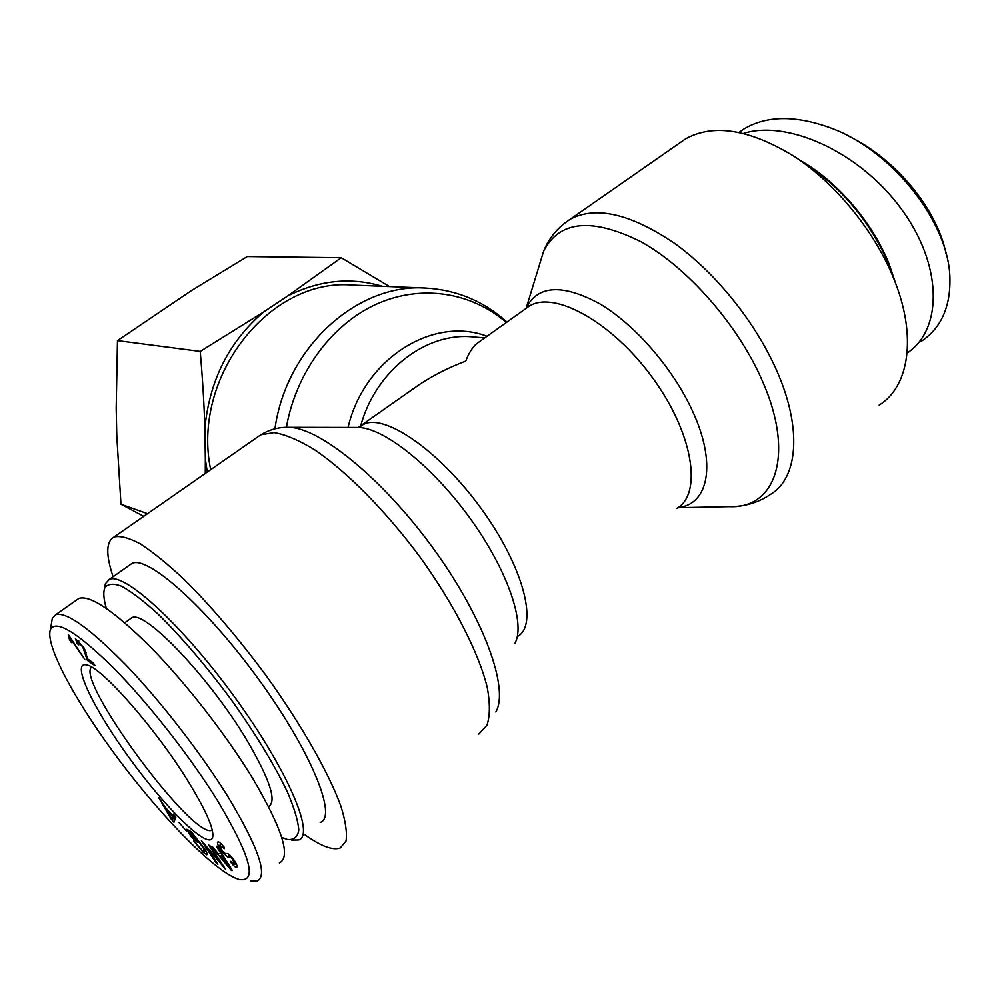 <?xml version="1.0" encoding="UTF-8"?>
<svg xmlns="http://www.w3.org/2000/svg" width="1000" height="1000" viewBox="0 0 1000 1000"><rect width="100%" height="100%" fill="white"/><g stroke="black" fill="none" stroke-linecap="round" stroke-linejoin="round"><path stroke-width="1.5" d="M210.675 469.688C191.238 376.538 269.825 277.875 352.025 285.05L425.238 288.038C357.238 283.35 286.25 347.075 274.938 428.825M679.325 143.2L685.588 138.85C713.45 123.425 749.6 129.225 794.025 156.263C835.85 183.6 875.037 231.663 894.1 279.425C917.212 336.475 909.05 386.775 879.175 405.087M304.95 834.812C320.95 846.2 332.7 850.6 340.225 848L346.012 841.062C347.312 832.962 345.6 821.3 340.85 806.075C328.862 772.975 301.35 724.575 266.225 675.775C238.725 638.675 211.625 606.812 184.925 580.188C168.225 564.487 153.45 552.438 140.6 544.025C129.137 537.875 120.3 535.525 114.087 536.987C106.013 541.425 105.688 554.663 113.1 576.725M407.475 392.987L419 384.775C433.137 375.425 448.725 367.525 465.75 361.087C468.738 353.212 472.413 347.375 476.763 343.587L529.45 306.012C554.388 290.275 612.325 322.125 652.7 377.962C693.375 433.612 702.65 494.175 676.675 508.5M480.575 340.863L476.763 343.587M801.688 161.513C841.062 186.4 870.337 221.213 889.488 265.975L894.737 281.05M895.512 283.05L889.275 264.438C872.887 222.6 836.812 180.75 799.938 160.275M946.175 254.15C937.2 208.875 895.4 158.55 848.413 136.025M907.125 353.025C943.213 329.387 942.775 264.212 900.475 207.787C858.525 151.2 787.038 119.7 743.688 133.35M739.163 132.325L744.1 128.837C767.288 115.175 796.95 115.175 833.075 128.85C893.5 152.037 949.475 223.45 949.938 278.925C950.337 307.613 940.738 328.438 921.15 341.413M291.712 840.062L298.6 839.975C315.35 835.263 287.688 769.875 234.7 697.163C181.9 624.375 123.562 571.487 109.2 579.487L105.363 583.775L104.488 588.7M106.325 608.35C103.675 599.25 103.125 592.537 104.663 588.212C107.5 583.737 113.138 583.075 121.575 586.225C131.55 591.712 143.725 601.013 158.1 614.125C181.575 637.112 205.925 665.6 231.15 699.6C255.6 733.913 274.325 764.688 287.362 791.9C294.262 808.05 298.075 820.738 298.8 829.963C297.75 836.975 293.938 840.138 287.362 839.475L281.737 837.5M320.175 822.475C337.738 817.05 311.137 751.338 258.475 679.087C206.012 606.75 147.1 554.862 131.862 563.475L129.488 565.15M268.663 806.45C277.025 801.438 269.85 779.475 247.113 740.575C209.6 677.312 143.55 608.525 131.588 617.913L129.9 619.125M70.963 639.637L71.425 642.625L69.475 639.7L68.288 634.475L84.775 659.287L70.963 639.637L71.475 639.275M69.475 639.7L71.025 638.587M172.175 819.488L172.7 816.475L166.5 809.488L172.175 819.488L174.675 817.537L174.812 815.763M172.7 816.475L174.325 815.212M173.287 814.05L175.875 816.963L173.95 822.262L171.35 819.338L158.775 797.712L165.212 807.237L172.85 815.837L173.287 814.05M172.85 815.837L174.05 814.9M175.175 818.875L174.262 817.85M204.537 850.612L202.825 847.15L192.7 834.2L189.525 832.35L197.387 842.312L191.062 836.625L186.838 829.287L191.213 831.7L204.812 848.85C206.8 852.35 207.5 854.325 206.912 854.775L203.162 852.337L193.688 840.975L201.875 850.1L204.562 851.862L205.413 849.925M191.062 836.625L191.737 836.1M217.475 842.6L217.963 841.825C219.062 841.675 221.213 843.562 224.425 847.487L224.45 848.662L219.7 845.337L222.575 851.162L225.387 853.65L228.025 853.637L232.362 857.8C235.625 862.013 237.188 865.037 237.062 866.875L236.65 867.438C235.625 867.588 233.688 865.913 230.85 862.425L230.85 861.3L234.85 864.137L232.338 858.925L230.588 857.075L227.438 856.888L222.625 852.35C219.213 847.95 217.5 844.7 217.475 842.6L218.438 841.825M230.087 868L222.638 856.263L220.413 856.3L230.562 867.613M220.413 856.3L222.488 854.638M216.35 846.263L217.25 846.225L232.4 870.562L231.438 870.537L211.262 846.5L212.213 846.45L218.263 853.713L220.987 853.65L216.35 846.263M231.438 870.537L232.062 870.025M222.463 854.65L221.363 853.337M208.725 845.037L210.15 845.9L225.325 868.938L206.05 846.35L217.85 864.237L216.438 863.35L201.425 840.588L220.625 863.1L208.725 845.037M178.9 822.325L186.363 831.025L178.9 822.325M87.375 660.387L82.837 647.175L78.15 641.562L77.425 641.275L78.875 644.862L77.25 643.575L75.4 638.638L84.338 648.238L87.613 658.938L93.25 662.825L94.975 665.638L87.375 660.387L88.525 659.562M77.25 643.575L77.888 643.125M86.3 658.475L87.25 657.8M217.55 800.65C250.538 856.075 257.775 882.362 239.275 879.525C216.55 873.275 163.038 818.562 119.637 760.688C76.263 702.987 44.625 645.025 50.45 629.45C56.037 619.438 76.875 632.087 112.987 667.387C147.713 702.425 190.1 756.413 217.55 800.65M187.725 780.638C155.137 727.8 100.887 666.438 86.512 664.9C70.5 661.112 93.4 708.8 129.588 758.35C165.525 808 207.25 849.188 212.438 838.075C214.887 830.65 206.65 811.513 187.725 780.638M212.275 830.062L211.788 830.275C192.4 839.338 75.05 679.862 91.575 667.087M76.338 600.188L78.85 598.413C90.35 594.812 114.362 611.15 150.887 647.425C185.888 683.138 226.262 734.938 252.7 778.388C282.4 828.962 291.275 857.15 279.312 862.95M250.575 880.938L256.975 881.1C268.188 875.938 258.663 848.062 228.412 797.45C201.513 753.913 161.05 701.688 126.287 665.387C90.087 628.513 66.575 611.613 55.763 614.688L52.337 618.15L51.487 623.225M382.337 286.288C350.7 276.875 319.1 280.138 287.55 296.062L341.238 257.725L247.25 256.55L191.337 290.663L117.463 340.613L116.188 408.488L116.788 435.9L120.962 504.263L143.737 516.325M205.287 473.45L205.35 459.087L207.262 472.075M341.238 257.725L389.525 286.575M200.212 351.413L263.762 311.875C229.125 341.438 209.488 380.262 204.862 428.375C204.15 404.513 202.6 378.862 200.212 351.413L117.463 340.613M205.35 459.087L204.862 428.375M263.762 311.875L287.55 296.062M147.537 513.675L120.962 504.263M678.225 507.488C708.512 504.7 716.963 463.612 692.487 411C673.188 368.663 635.312 325 600.188 304.037C562.95 283.837 538.362 284.962 526.413 307.4L525.913 308.538M525.35 308.938L529.45 306.012L528.8 305.562L526.413 307.4L543.612 251.225C559.288 220.487 591.763 217.338 641.025 241.762C687.588 267.575 737.775 324.562 762.062 380.238C795.225 454.462 775.775 508.988 729.325 506.65L677.9 507.713M487.025 336.262C433.113 315.613 364.162 358.55 348.05 427.438M360.55 426.325C375.412 370.8 425.962 331.925 472.912 336.912L484.725 337.9M356.637 427.463L358.237 427.463C383.587 427.7 431.925 465.737 469.487 517.513C507.175 569.225 525.812 623.325 515.025 643.1M517.288 636.587C538.7 625.825 523.525 566.425 480.825 508.075C438.387 449.575 383.212 412.4 362.95 424.738L360.012 426.763M286.4 427.325C296 372.512 331.763 324.4 376.438 304.15C421.213 284.012 471.35 292.15 506.337 322.488M539.125 265.85L543.612 251.225C548.825 238.125 557.688 227.463 570.188 219.237L564.062 223.575M733.913 506.525C747.138 505.925 759.275 501.925 770.337 494.525C797.688 478.512 802.55 429.412 777.075 371.425C756.038 322.925 715.725 272.787 674.225 243.1C630.275 213.588 595.6 205.637 570.188 219.237L685.588 138.85M495.812 711.988C509.425 688.8 483.988 618 433.212 548.312C382.6 478.55 319.4 427.45 288.837 427.325L286.737 427.325M257.013 437.413L260.763 434.8L274.088 432.587C285.363 434.487 298.788 440.15 314.337 449.6C346.825 471.5 386.512 511.625 420.838 558.15C454.438 605.05 478.837 653.062 487.238 687.4C490.163 703.363 490.062 716 486.938 725.325L478.55 734.325M172.188 818.088L174.7 816.137M202.825 847.15L203.475 846.637M203.162 852.337L203.962 851.712M227.438 856.888L229.825 854.975M230.588 857.075L231.287 856.513M234.85 864.137L236 863.213M78.15 641.562L78.875 641.038M84.938 653.625L86.45 652.525M114.087 536.987L260.763 434.8C269.562 429.525 278.925 427.038 288.837 427.325L358.237 427.463L419 384.775M506.962 322.038C483.738 301.112 456.5 289.775 425.238 288.038M104.663 588.212L105.363 583.775M131.862 563.475L109.2 579.487M205.875 850.812L204.675 851.762M236.062 863.337L234.75 864.388M221.25 843.913L220.012 844.887M78.412 640.562L77.425 641.275M212.925 834.1L212.438 838.075M124.825 622.775L131.588 617.913M52.337 618.15L50.45 629.45M78.85 598.413L55.812 614.675"/></g></svg>
